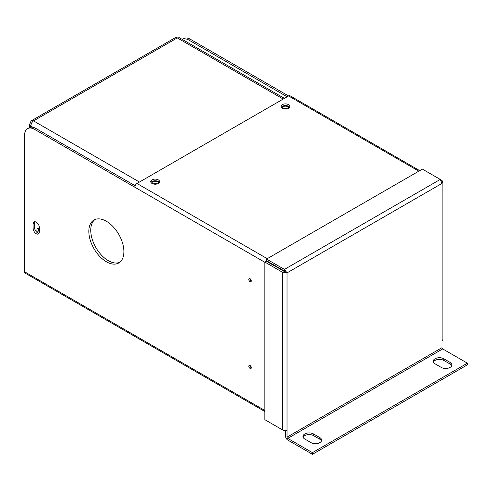 <?xml version="1.0" encoding="UTF-8"?>
<svg xmlns="http://www.w3.org/2000/svg" width="492" height="492" viewBox="0 0 492 492"><rect width="100%" height="100%" fill="white"/><g stroke="black" fill="none" stroke-linecap="round" stroke-linejoin="round"><path stroke-width="0.74" d="M285.594 430.469L285.594 436.312A3.05 1.765 -120 0 0 287.752 440.051L312.445 454.307L467.4 364.843L467.4 363.182L442.708 348.926A1.015 0.59 60 0 1 441.988 347.678L441.988 183.418L442.88 181.923L441.988 180.423L440.266 179.432L441.988 183.418L287.033 272.882L284.438 269.395L266.553 259.075L422.382 169.107L440.266 179.432L284.438 269.395L284.438 271.055L266.553 260.735L266.553 259.075M287.033 430.002A3.05 1.765 180 0 1 282.715 430.002L264.831 419.676L264.831 262.058L266.27 261.227L287.033 272.882L287.033 437.142A1.015 0.59 -120 0 0 287.752 438.384L312.445 452.646L467.4 363.182M312.445 454.307L312.445 452.646M433.384 362.112A6.199 3.579 180 0 1 437.726 359.504A6.199 3.579 180 0 1 443.796 360.415L450.063 364.031A6.199 3.579 180 0 1 451.705 365.728M303.127 437.32A6.199 3.579 180 0 1 307.469 434.707A6.199 3.579 180 0 1 313.539 435.617L319.806 439.233A6.199 3.579 180 0 1 321.448 440.937M441.293 367.432L435.033 363.816A6.199 3.579 180 0 1 433.218 361.282A6.199 3.579 180 0 1 437.044 357.979A6.199 3.579 180 0 1 443.796 358.754L450.063 362.37A6.199 3.579 180 0 1 451.877 364.898A6.199 3.579 180 0 1 448.052 368.207A6.199 3.579 180 0 1 441.293 367.432M311.036 442.634L304.776 439.018A6.199 3.579 180 0 1 302.961 436.49A6.199 3.579 180 0 1 306.787 433.181A6.199 3.579 180 0 1 313.539 433.956L319.806 437.572A6.199 3.579 180 0 1 321.62 440.106A6.199 3.579 180 0 1 317.795 443.409A6.199 3.579 180 0 1 311.036 442.634M285.594 272.051L284.438 271.055M284.155 271.547L282.715 272.377L287.033 272.882M264.831 262.058L282.715 272.377L282.715 430.002M441.379 180.773L441.988 180.423M442.88 181.923L442.88 339.296A3.05 1.765 180 0 1 441.988 340.538M250.047 365.494A1.771 1.021 -120 0 0 249.161 365.408A1.771 1.021 -120 0 0 248.891 366.829A1.771 1.021 -120 0 0 250.047 368.385A1.771 1.021 -120 0 0 250.932 368.477A1.771 1.021 -120 0 0 251.203 367.057A1.771 1.021 -120 0 0 250.047 365.494M249.998 365.47A1.771 1.021 -120 0 0 251.246 367.696A1.771 1.021 -120 0 0 251.295 367.721M250.047 278.718A1.771 1.021 -120 0 0 249.161 278.632A1.771 1.021 -120 0 0 248.891 280.053A1.771 1.021 -120 0 0 250.047 281.615A1.771 1.021 -120 0 0 250.932 281.701A1.771 1.021 -120 0 0 251.203 280.28A1.771 1.021 -120 0 0 250.047 278.718M249.998 278.693A1.771 1.021 -120 0 0 251.246 280.92A1.771 1.021 -120 0 0 251.295 280.944M36.224 233.725A4.428 2.558 -120 0 0 38.438 233.946A4.428 2.558 -120 0 0 39.354 231.917L39.354 227.581A4.428 2.558 -120 0 0 37.423 223.122A4.428 2.558 -120 0 0 34.009 221.935A4.428 2.558 -120 0 0 33.093 223.965L33.093 228.306A4.428 2.558 -120 0 0 36.224 233.725M34.846 221.732A4.428 2.558 -120 0 0 34.532 223.134L34.532 227.47A4.428 2.558 -120 0 0 37.663 232.894A4.428 2.558 -120 0 0 39.034 233.325M106.364 221.252A24.797 14.317 -120 0 0 93.966 220.029A24.797 14.317 -120 0 0 90.159 239.899A24.797 14.317 -120 0 0 106.364 261.75A24.797 14.317 -120 0 0 118.763 262.98A24.797 14.317 -120 0 0 122.563 243.103A24.797 14.317 -120 0 0 106.364 221.252M94.956 219.537A24.797 14.317 -120 0 0 92.348 239.665A24.797 14.317 -120 0 0 108.277 260.643A24.797 14.317 -120 0 0 119.679 262.359M158.289 179.851A4.428 2.558 0 0 0 153.461 179.297A4.428 2.558 0 0 0 150.73 181.659A4.428 2.558 0 0 0 152.028 183.467A4.428 2.558 0 0 0 156.856 184.02A4.428 2.558 0 0 0 159.586 181.659A4.428 2.558 0 0 0 158.289 179.851M150.97 182.489A4.428 2.558 180 0 1 158.289 181.511A4.428 2.558 180 0 1 159.347 182.489M288.546 104.648A4.428 2.558 0 0 0 283.724 104.089A4.428 2.558 0 0 0 280.987 106.45A4.428 2.558 0 0 0 282.285 108.258A4.428 2.558 0 0 0 287.113 108.818A4.428 2.558 0 0 0 289.843 106.45A4.428 2.558 0 0 0 288.546 104.648M281.227 107.287A4.428 2.558 180 0 1 288.546 106.309A4.428 2.558 180 0 1 289.603 107.287M182.206 39.366L183.442 38.653A14.17 8.18 60 0 1 190.527 39.354L288.57 95.958A3.05 1.765 -60 0 1 290.096 95.805L419.719 170.644M190.527 39.354L189.088 40.184L287.131 96.789M189.088 40.184A14.17 8.18 -120 0 0 182.212 39.366M34.618 129.365A14.17 8.18 -120 0 0 27.534 128.664L28.973 127.834A14.17 8.18 60 0 1 36.057 128.535L34.618 129.365L134.82 187.212A3.05 1.765 -60 0 1 136.979 183.479L288.57 95.958L418.827 171.161M135.134 185.736L36.057 128.535M27.534 128.664A14.17 8.18 -120 0 0 24.6 135.152L24.6 271.781L264.831 410.482M264.831 411.515L25.233 273.183A3.05 1.765 -60 0 1 24.6 271.781M158.559 183.295A3.401 1.962 0 0 0 157.563 181.929A3.401 1.962 0 0 0 153.873 181.499A3.401 1.962 0 0 0 151.757 183.295M157.151 183.94A3.401 1.962 0 0 0 153.166 183.94M288.816 108.092A3.401 1.962 0 0 0 287.82 106.727A3.401 1.962 0 0 0 284.136 106.297A3.401 1.962 0 0 0 282.014 108.092M287.408 108.738A3.401 1.962 0 0 0 283.423 108.738M31.642 123.117L30.658 122.545A4.065 2.349 60 0 1 31.5 120.688A4.065 2.349 60 0 1 33.536 120.891L139.457 182.046M283.207 99.052L177.28 37.896A4.065 2.349 -120 0 0 175.25 37.693L31.5 120.688M31.605 127.17L30.941 126.026C31.021 123.861 31.882 122.145 33.536 120.891L177.28 37.896L179.457 37.773L284.401 98.363M30.658 122.545L29.471 124.371L30.658 126.192L33.302 127.391M30.658 127.243L30.658 126.192L31.23 127.182M39.354 228.792A3.401 1.962 -120 0 0 37.589 228.583A3.401 1.962 -120 0 0 36.888 230.139A3.401 1.962 -120 0 0 37.933 233.042M39.348 232.169A3.401 1.962 60 0 1 38.327 229.309A3.401 1.962 60 0 1 38.468 228.448M441.988 347.678L287.033 437.142M287.752 438.384L442.708 348.926M313.539 433.956L313.539 435.617M319.806 437.572L319.806 439.233M443.796 358.754L443.796 360.415M450.063 362.37L450.063 364.031M136.979 183.479L267.236 258.681M264.831 262.279L134.82 187.212M34.532 223.134L33.093 223.965M34.532 227.47L33.093 228.306M29.471 124.371L29.471 127.582"/></g></svg>
